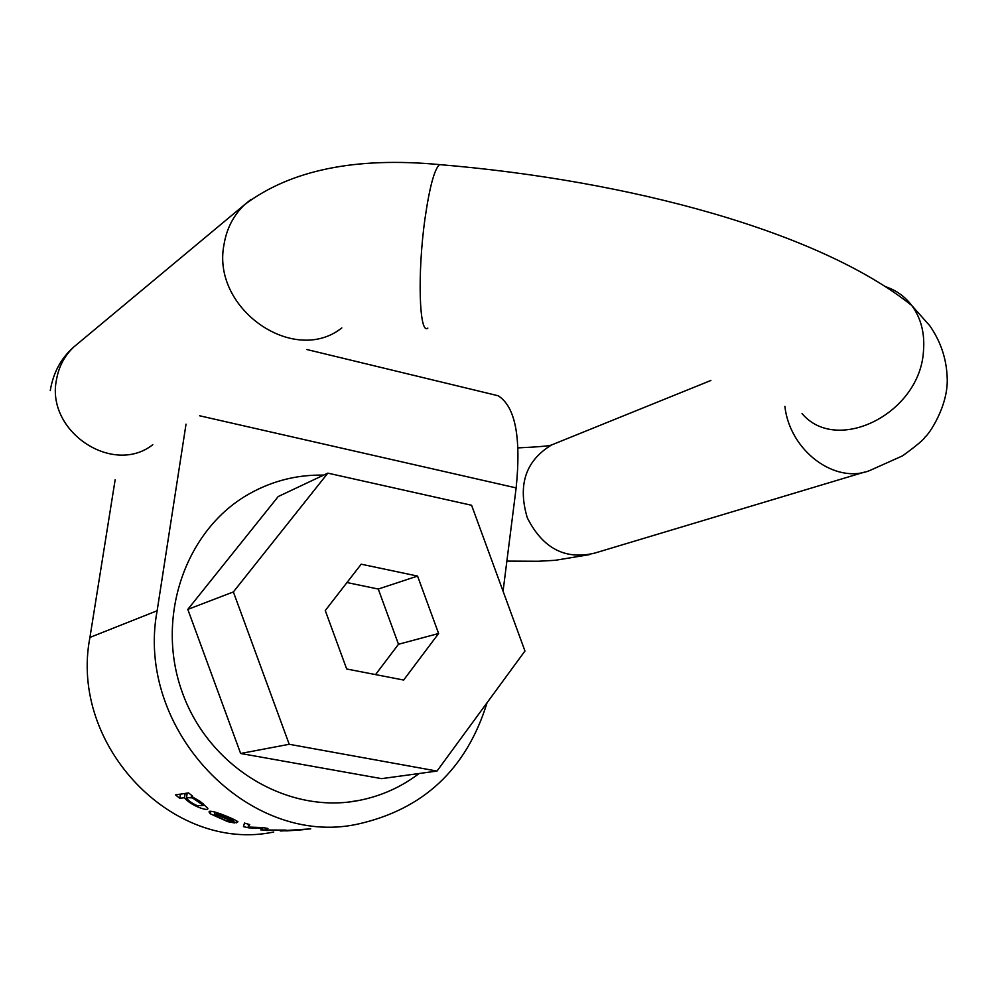 <?xml version="1.0" encoding="UTF-8"?>
<svg xmlns="http://www.w3.org/2000/svg" width="997" height="997" viewBox="0 0 997 997"><rect width="100%" height="100%" fill="white"/><g stroke="black" fill="none" stroke-linecap="round" stroke-linejoin="round"><path stroke-width="1.5" d="M200.297 801.488L191.399 796.329L192.546 796.067L188.558 792.914L175.46 794.896L179.772 798.298L184.495 797.712C190.315 805.713 209.831 812.219 207.712 808.193L200.297 801.488M214.978 814.063L236.414 822.849L237.947 821.777C233.323 818.213 206.715 807.894 209.22 812.331L210.305 813.814L227.815 821.678L234.681 822.961L225.447 820.282L215.178 815.671L214.355 814.649L215.265 812.131M266 830.476L286.027 830.09L266 830.003L267.944 828.445L262.66 827.56L248.153 827.061L249.736 824.606L244.477 823.073L243.467 826.663L248.739 827.859L262.722 828.22L260.703 829.878L266.074 830.003M300.92 829.903L280.294 830.987L297.156 830.239M303.238 829.678L302.427 829.766M310.728 828.881L286.475 830.439L304.646 829.554M273.764 832.009C173.042 853.432 68.868 745.706 89.929 637.419L115.166 479.682M186.028 424.161L157.14 610.75C134.707 729.306 248.365 847.674 357.026 824.27C423.202 809.689 466.546 769.173 487.072 702.711M491.571 394.164L498.114 395.747C515.262 406.464 521.281 437.185 516.147 487.907L503.061 591.221M323.639 475.12C297.28 474.584 272.48 480.828 249.25 493.839C185.729 529.345 154.934 617.143 182.252 692.292C208.984 767.665 288.208 814.723 359.331 800.379C381.353 796.005 401.293 787.044 419.126 773.51C401.255 787.044 381.328 796.005 359.306 800.379L348.763 802.012M257.014 489.726C278.126 479.507 300.321 474.634 323.614 475.133M187.81 609.391L240.638 753.483L381.589 778.645L436.998 771.067L524.958 651.004L471.593 505.28L327.839 473.139L278.213 496.543L187.81 609.391L233.373 591.931L289.217 744.285L240.638 753.483M289.217 744.285L436.998 771.067M327.839 473.139L233.373 591.931M325.259 610.55L346.682 668.987L403.648 680.054L438.605 633.506L417.569 576.079L361.201 564.19L325.259 610.55M438.605 633.506L398.488 644.274L375.545 674.595M417.569 576.079L378.262 589.04L398.488 644.274M346.968 582.547L378.262 589.04M286.014 830.675L286.638 830.825M285.989 830.912L300.06 829.99M301.717 829.816L302.527 829.728M265.887 829.99L266.149 828.158M248.153 827.061L248.565 824.27M248.739 827.859L248.851 827.086M262.61 828.208L262.697 827.56M262.722 828.22L262.809 827.585M216.623 814.038L221.222 815.01L233.298 820.556L216.623 814.038L216.835 812.58M236.414 822.849L236.7 820.88M197.007 805.564C191.063 802.822 187.573 800.192 186.501 797.65L192.384 797.862L202.653 804.853L203.014 805.638L197.007 805.564M191.299 796.242L191.461 795.22M179.772 798.298L180.395 794.148M184.383 797.625L185.006 793.45M184.495 797.712L185.143 793.425M89.929 637.419L157.14 610.75M516.147 487.907L199.612 415.774M266.56 829.529L266.735 828.258M232.276 819.684L232.413 818.761M221.222 815.01L221.346 814.138M210.305 813.814L210.654 811.471M227.815 821.678L227.939 820.88M192.384 797.862L192.533 796.84M202.653 804.853L202.89 803.32M555.865 443.216L551.628 444.936C525.631 460.651 517.53 484.953 527.313 517.867C542.817 548.425 565.274 560.177 594.686 553.111L864.461 472.117M152.79 444.699C112.898 476.167 45.451 431.29 56.517 379.521C58.811 366.51 64.618 355.617 73.952 346.844L78.277 343.242M341.821 327.913C293.99 366.098 211.14 308.684 224.013 244.552C226.655 228.438 233.61 215.065 244.851 204.447L251.032 199.4M427.838 328.1C419.214 335.553 417.245 272.991 425.046 218.281C429.582 187.037 434.418 169.154 439.527 164.605L442.157 164.817M802.024 413.531C836.495 454.819 920.044 413.817 923.484 351.044C924.929 333.347 921.029 318.155 911.769 305.493C904.952 296.533 896.228 290.277 885.635 286.725M784.876 406.365C789.811 450.868 835.174 484.604 869.858 470.484L902.634 455.816C916.841 445.447 924.406 439.079 925.316 436.698C927.871 435.764 948.994 406.028 947.15 376.891C946.352 358.347 940.57 341.298 929.79 325.757L911.769 305.493C818.923 231.341 629.244 180.445 439.527 164.605C355.68 156.741 290.788 170.013 244.851 204.447L73.952 346.844C61.141 358.01 53.24 372.591 50.261 390.6M498.114 395.747L306.839 349.523M233.485 819.26L233.298 820.556M214.754 811.994L214.392 814.437M187.187 793.114L186.551 797.363M203.313 803.632L203.014 805.638M518.016 447.89C538.654 446.905 549.858 445.921 551.628 444.936L710.886 380.468M506.875 561.112L538.368 561.261L555.242 560.302L589.788 554.569"/></g></svg>
